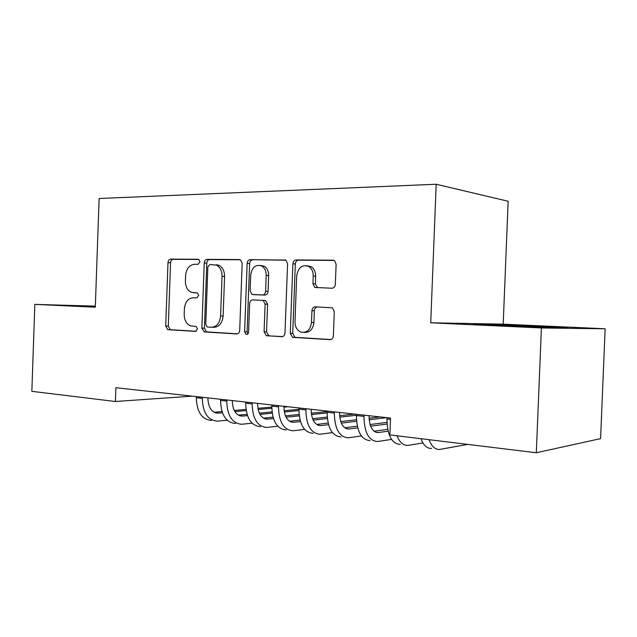 <?xml version="1.0" encoding="UTF-8"?>
<svg xmlns="http://www.w3.org/2000/svg" width="637" height="637" viewBox="0 0 637 637"><rect width="100%" height="100%" fill="white"/><g stroke="black" fill="none" stroke-linecap="round" stroke-linejoin="round"><path stroke-width="0.96" d="M199.962 261.831L198.784 259.426L198.195 259.283L170.652 259.1C169.108 259.307 168.216 260.469 167.993 262.611L165.7 326.04L167.738 329.655L195.567 331.399L197.51 328.987L196.061 326.415L190.742 325.905C186.482 324.201 184.3 320.307 184.197 314.24L184.388 308.881C185.136 301.978 188.058 298.267 193.162 297.758L196.793 297.885L198.736 295.425L197.43 292.932L191.323 292.311C187.429 290.448 185.455 286.682 185.399 281.013L185.598 275.654C186.338 268.726 189.269 264.944 194.381 264.299L198.011 264.339L199.962 261.831M331.973 288.227C333.931 288.035 335.054 286.738 335.341 284.325L336.113 264.212L334.616 260.74L333.047 260.199L296.078 259.952C294.222 260.175 293.155 261.457 292.885 263.798L290.265 333.342L292.487 337.252L293.163 337.387L330.014 339.648C331.965 339.529 333.087 338.271 333.374 335.866L334.306 311.597L332.403 307.814L315.219 306.867C313.308 307.026 312.218 308.292 311.939 310.657L311.485 322.513C310.315 330.054 306.739 333.247 300.76 332.076C296.961 330.269 295.035 326.805 294.971 321.685L296.707 275.765C298.259 267.245 302.336 264.18 308.921 266.577C311.827 268.639 313.269 271.792 313.245 276.06L312.958 283.807L314.71 287.454L331.973 288.227M541.402 327.959L605.15 328.78L503.198 324.161L430.723 322.808L541.402 327.959L536.314 452.748L389.868 434.912L390.521 418.079L115.894 387.702L115.401 401.501L192.263 396.15M430.723 322.808L436.186 184.252L99.125 198.497L95.303 307.185L34.844 304.375L31.85 391.325L115.401 401.501M242.171 263.312L240.499 259.824L239.488 259.57L207.057 259.347C205.425 259.554 204.493 260.756 204.246 262.954L201.865 328.159L204.405 331.941L236.741 333.931C238.453 333.804 239.44 332.625 239.695 330.38L242.171 263.312M250.134 259.641L285.965 260.238L287.582 263.75L284.986 333.032C284.715 335.357 283.664 336.575 281.833 336.694L266.282 335.659L264.084 331.805L265.111 304.136L263.185 300.441L252.65 299.892C250.906 300.059 249.903 301.277 249.648 303.538L248.589 332.028C248.334 333.836 247.514 334.648 246.129 334.457L244.6 331.789L247.14 263.36C247.395 261.098 248.39 259.856 250.134 259.641L285.702 260.095M503.198 324.161L508.151 201.26L436.186 184.252M536.314 452.748L600.58 438.638L605.15 328.78M95.343 306.142L34.844 304.375M95.335 306.286L76.981 305.752L95.319 306.763M494.694 324.4L473.283 324.018L498.978 325.523L567.718 327.737L494.694 324.4L494.662 325.236M197.303 292.885L193.345 292.717M198.919 259.49L173.224 259.315C171.679 259.522 170.796 260.684 170.565 262.818L168.279 326.064L170.318 329.671L196.196 331.296M240.412 259.785L209.597 259.57C207.965 259.777 207.033 260.971 206.794 263.161L204.413 328.182L206.523 331.877L237.537 333.828M209.828 264.466L207.853 266.991L205.759 324.384L207.216 326.98L211.452 327.259C216.739 326.861 219.789 323.11 220.593 316.016L222.05 276.354C222.018 270.964 220.187 267.229 216.548 265.167L209.828 264.466M212.073 327.267L213.984 327.283C219.271 326.885 222.313 323.15 223.117 316.071L220.593 316.016M216.277 264.713L219.08 265.374C222.711 267.429 224.542 271.147 224.574 276.53L223.117 316.071M282.685 336.591L266.871 335.779M262.34 300.242L265.661 300.545L267.588 304.231L266.561 331.813L268.75 335.659L269.34 335.771M252.618 259.864C250.882 260.079 249.887 261.321 249.632 263.575L247.1 331.797L247.841 333.955M266.186 275.407C266.178 270.98 264.673 267.827 261.656 265.94C255.66 264.164 252.013 267.229 250.699 275.128L250.118 290.791L252.005 294.437L262.532 294.947C264.315 294.772 265.334 293.538 265.597 291.244L266.186 275.407L268.655 275.59C268.655 271.171 267.142 268.026 264.132 266.147L260.445 265.43M268.655 275.59L268.066 291.38C267.803 293.665 266.784 294.891 265.008 295.066L252.849 294.628M307.042 265.725L311.334 266.792C314.232 268.846 315.673 271.991 315.649 276.243L315.363 283.967L317.688 287.852M304.359 332.418C309.805 332.649 312.982 329.361 313.898 322.553L311.485 322.513M317.449 306.954C315.633 307.209 314.598 308.475 314.344 310.737L313.898 322.553M334.099 260.429L298.506 260.183C296.651 260.406 295.592 261.688 295.321 264.021L292.709 333.35L294.923 337.244L295.6 337.379L330.922 339.545M540.088 327.028L540.128 326.192M207.909 397.878L207.901 397.966C208.211 407.513 211.572 412.577 217.989 413.166L222.417 412.768M227.162 420.205L217.392 421.176C207.797 420.293 202.765 412.696 202.295 398.38L202.335 397.265M211.46 420.42C201.841 419.536 196.793 411.964 196.315 397.711L196.355 396.604M234.846 411.629L246.169 410.594M258.144 409.495L271.784 408.245M283.887 407.139L288.115 406.748M214.12 412.266L221.995 411.558M234.193 410.459L245.986 409.392M257.913 408.317L271.784 407.067M232.314 400.577L232.314 400.665C232.601 410.387 235.921 415.531 242.267 416.104L247.459 415.603M252.013 423.167L241.662 424.266C232.179 423.406 227.21 415.682 226.756 401.103L226.804 399.972M235.515 423.478C226 422.618 221.015 414.926 220.561 400.41L220.601 399.28M259.968 414.384L272.182 413.19M284.301 412.004L298.896 410.578M238.349 415.157L247.037 414.321M259.331 413.134L272.023 411.916M284.102 410.754L298.92 409.328M257.627 403.38L257.627 403.468C257.897 413.365 261.17 418.597 267.436 419.154L273.448 418.533M277.804 426.217L266.831 427.459C257.459 426.623 252.563 418.78 252.141 403.93L252.18 402.775M260.453 426.655C251.05 425.811 246.137 417.991 245.707 403.213L245.747 402.066M286.053 417.219L299.215 415.834M311.477 414.552L327.1 412.919M263.471 418.143L273.026 417.155M285.432 415.881L299.064 414.48M311.31 413.222L327.139 411.59M493.89 325.228L546.984 327.418M283.903 406.287L283.903 406.374C284.158 416.463 287.367 421.774 293.553 422.315L300.449 421.551M304.59 429.37L292.94 430.779C283.704 429.967 278.887 421.997 278.488 406.868L278.536 405.689M286.324 429.943C277.047 429.123 272.214 421.184 271.808 406.119L271.856 404.949M313.141 420.125L327.322 418.541M339.752 417.139L356.449 415.268M289.532 421.24L300.027 420.078M312.536 418.7L327.195 417.084M339.617 415.714L354.427 414.082M311.198 409.304L311.198 409.4C311.429 419.672 314.582 425.07 320.658 425.604L328.509 424.664M332.426 432.611L320.045 434.227C310.96 433.439 306.238 425.341 305.871 409.917L305.919 408.715M313.173 433.351C304.048 432.563 299.294 424.489 298.928 409.145L298.968 407.951M341.297 423.119L356.569 421.28M369.173 419.759L386.667 417.649M316.605 424.441L328.095 423.087M340.715 421.59L356.465 419.727M369.078 418.23L380.106 416.924M339.569 412.442L339.569 412.537C339.776 423.008 342.865 428.502 348.821 429.012L357.699 427.873M361.378 435.955L348.208 437.81C339.29 437.054 334.672 428.812 334.337 413.094L334.385 411.868M341.066 436.902C332.1 436.138 327.458 427.929 327.115 412.282L327.163 411.072M370.599 426.193L387.033 424.051M344.728 427.769L357.293 426.169M370.041 424.537L386.962 422.379M369.086 415.706L369.078 415.802C369.261 426.487 372.271 432.069 378.107 432.563L388.092 431.169M391.508 439.403L377.486 441.529C368.759 440.812 364.253 432.427 363.958 416.391L364.006 415.141M370.057 440.589C361.283 439.856 356.744 431.512 356.441 415.555L356.489 414.313M373.983 431.217L387.694 429.322M400.219 444.419C391.651 443.726 387.24 435.238 386.978 418.955L387.025 417.689M422.912 442.938L407.951 445.406C403.309 445.653 399.67 442.444 397.018 435.788M467.693 444.395L439.673 449.443C435.167 449.722 431.631 446.473 429.075 439.689M431.623 448.416C427.077 448.687 423.517 445.446 420.938 438.702M170.676 329.735L168.104 329.719M168.279 326.064L165.7 326.04M170.565 262.818L167.993 262.611M173.224 259.315L170.652 259.1M206.953 331.949L204.405 331.941M204.413 328.182L201.865 328.159M206.794 263.161L204.246 262.954M209.597 259.57L207.057 259.347M224.574 276.53L222.05 276.354M285.129 259.912L284.715 259.872M266.561 331.813L264.084 331.805M267.588 304.231L265.111 304.136M247.1 331.797L244.6 331.789M249.632 263.575L247.14 263.36M265.008 295.066L262.532 294.947M268.066 291.38L265.597 291.244M315.363 283.967L312.958 283.807M315.649 276.243L313.245 276.06M314.344 310.737L311.939 310.657M295.6 337.379L293.163 337.387M292.709 333.35L290.265 333.342M295.321 264.021L292.885 263.798M298.506 260.183L296.078 259.952M333.525 260.254L333.047 260.199M196.315 397.711L202.295 398.38M215.266 412.776L218.324 413.142M220.561 400.41L226.756 401.103M239.576 415.714L242.593 416.08M245.707 403.213L252.141 403.93M264.777 418.772L267.763 419.13M271.808 406.119L278.488 406.868M290.926 421.933L293.864 422.291M298.928 409.145L305.871 409.917M318.078 425.221L320.968 425.572M327.115 412.282L334.337 413.094M346.297 428.637L349.132 428.98M356.441 415.555L363.958 416.391M375.631 432.189L378.41 432.531M386.978 418.955L390.473 419.345M170.318 329.671L167.738 329.655M206.523 331.877L203.975 331.869M219.08 265.374L216.548 265.167M268.75 335.659L266.282 335.659M265.661 300.545L263.185 300.441M247.052 334.457L246.129 334.457M264.132 266.147L261.656 265.94M317.115 287.606L314.71 287.454M311.334 266.792L308.921 266.577M294.923 337.244L292.487 337.252M215.577 412.872L217.989 413.166M239.878 415.818L242.267 416.104M265.08 418.867L267.436 419.154M291.228 422.036L293.553 422.315M318.381 425.325L320.658 425.604M346.584 428.741L348.821 429.012M375.918 432.3L378.107 432.563"/></g></svg>
